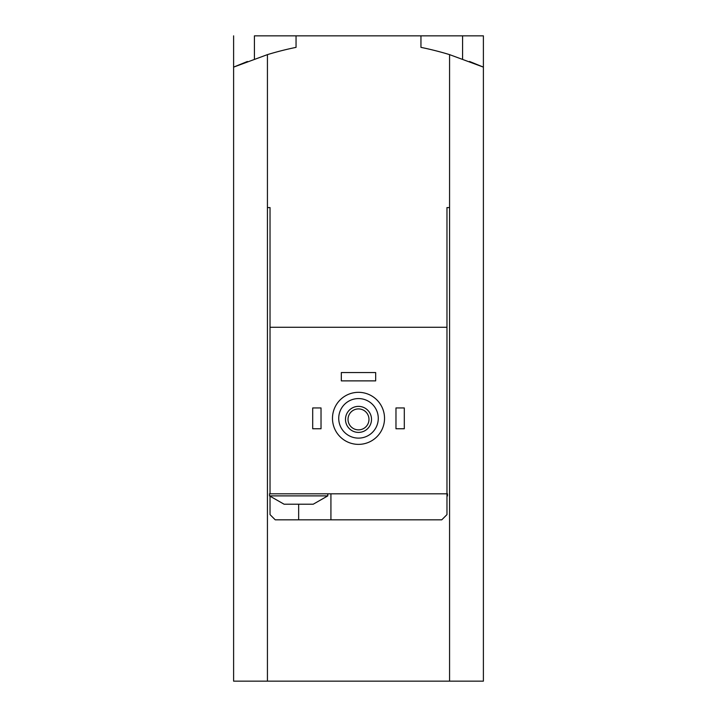 <?xml version="1.0" encoding="UTF-8"?>
<svg xmlns="http://www.w3.org/2000/svg" width="717" height="717" viewBox="0 0 717 717"><rect width="100%" height="100%" fill="white"/><g stroke="black" fill="none" stroke-linecap="round" stroke-linejoin="round"><path stroke-width="1.08" d="M234.127 66.896L247.401 61.483L233.608 67.12L267.432 54.626A312.245 312.245 0 0 1 296.049 47.367L296.049 35.85L254.418 35.85L254.418 58.911M449.568 681.15L449.568 207.58L446.969 207.58L449.568 207.58L449.568 54.626A312.245 312.245 0 0 0 420.951 47.367L420.951 35.85L483.392 35.85L483.392 681.15L267.432 681.15L267.432 54.626M233.608 35.85L233.608 681.15L267.432 681.15M469.518 61.456L483.392 67.12L449.568 54.626M286.038 504.212L284.084 504.212L269.511 495.886L327.794 495.886L313.221 504.212L286.038 504.212M446.969 207.58L446.969 327.275L270.031 327.275L270.031 493.807L446.969 493.807L446.969 514.618L441.762 519.825L275.238 519.825L270.031 514.618L270.031 496.397M270.031 327.275L270.031 207.58L267.432 207.58L270.031 207.58M446.969 495.886L447.489 495.886L447.489 493.807L446.969 493.807L446.969 327.275M338.729 418.343A19.771 19.771 0 0 1 368.386 401.224A19.771 19.771 0 0 1 368.386 435.47A19.771 19.771 0 0 1 338.729 418.343M345.486 419.391A13.014 13.014 0 0 1 365.007 408.116A13.014 13.014 0 0 1 365.007 430.657A13.014 13.014 0 0 1 345.486 419.391M332.482 418.343A26.018 26.018 0 0 1 371.514 395.811A26.018 26.018 0 0 1 371.514 440.883A26.018 26.018 0 0 1 332.482 418.343M348.023 419.391A10.477 10.477 0 0 1 363.734 410.312A10.477 10.477 0 0 1 363.734 428.461A10.477 10.477 0 0 1 348.023 419.391M395.972 407.937L404.298 407.937L404.298 428.757L395.972 428.757L395.972 407.937M312.702 407.937L321.028 407.937L321.028 428.757L312.702 428.757L312.702 407.937M341.328 372.553L375.672 372.553L375.672 380.879L341.328 380.879L341.328 372.553M296.049 35.85L420.951 35.85M330.922 519.825L330.922 493.807M270.031 493.807L269.511 493.807L269.511 495.886M298.657 519.825L298.657 504.212M462.582 35.85L462.582 58.911M447.489 495.886L446.969 496.397M327.794 493.807L327.794 495.886"/></g></svg>
